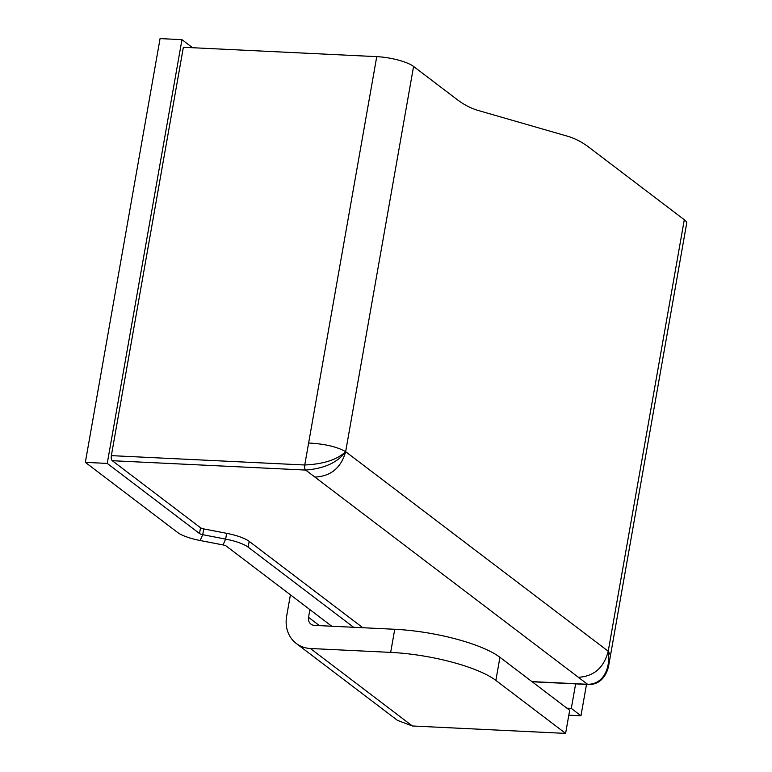 <?xml version="1.0" encoding="UTF-8"?>
<svg xmlns="http://www.w3.org/2000/svg" width="772" height="772" viewBox="0 0 772 772"><rect width="100%" height="100%" fill="white"/><g stroke="black" fill="none" stroke-linecap="round" stroke-linejoin="round"><path stroke-width="1.16" d="M199.514 533.539A4.043 1.033 10 0 0 202.737 534.687L225.627 539.107L223.05 544.936L200.16 540.516A28.323 7.237 10 0 1 177.618 532.477L85.345 462.36L107.24 463.422L199.514 533.539L200.537 527.758L112.287 460.71A4.043 1.737 -87.2 0 1 111.351 455.634L304.747 464.995C323.593 464.097 337.229 459.658 345.644 451.688C337.21 446.785 324.867 443.89 308.626 443.012L304.747 464.995A4.043 1.737 92.8 0 0 305.673 470.071L112.287 460.71M223.05 544.936A4.043 1.033 -170 0 1 226.273 546.084L331.738 626.217M248.169 547.145L249.182 541.365A28.323 7.237 -170 0 0 226.65 533.327L225.627 539.107A28.323 7.237 -170 0 1 248.169 547.145L353.624 627.279M85.345 462.36L160.074 38.6L181.96 39.661L107.24 463.422M192.575 47.719L181.96 39.661M226.65 533.327L203.75 528.907A4.043 1.033 10 0 1 200.537 527.758M249.182 541.365L362.84 627.732M456.928 99.405L413.57 66.45L345.644 451.688C337.798 462.409 324.481 468.536 305.673 470.071L314.87 477.057C330.821 476.334 341.079 467.871 345.644 451.688L608.22 651.221C603.974 667.645 594.035 676.34 578.392 677.305L587.588 684.291C604.206 684.552 610.748 666.516 608.22 651.221L608.761 665.165L610.517 655.225L608.22 651.221L684.301 219.75L589.055 147.365A283.227 121.754 92.8 0 0 567.43 136.19L478.553 110.579A283.227 121.754 -87.2 0 1 456.928 99.405M684.301 219.75A28.323 7.237 10 0 1 686.655 223.426L610.517 655.225M111.351 455.634L183.36 47.275L376.746 56.645A28.323 7.237 10 0 1 413.57 66.45M290.417 594.826L286.634 616.268A32.366 28.033 -52.8 0 0 296.245 643.452A32.366 28.033 -52.8 0 0 310.392 648.499L390.671 652.388L394.743 629.277L314.474 625.388A8.096 7.006 -52.8 0 1 310.933 624.123A8.096 7.006 -52.8 0 1 308.53 617.33L309.89 609.619M568.819 715.181L580.969 715.769L571.299 708.426L566.957 708.213M586.498 684.407L580.969 715.769M575.632 683.876L571.299 708.426M394.743 629.277A80.925 20.67 10 0 1 499.938 657.29L495.865 680.402L565.606 733.4L412.354 725.979L397.493 720.392L296.245 643.452M495.865 680.402A80.925 20.67 -170 0 0 390.671 652.388M565.606 733.4L569.678 710.288L499.938 657.29M203.75 528.907L202.737 534.687L200.16 540.516M578.392 677.305L314.87 477.057M308.626 443.012L376.746 56.645M531.927 681.599L587.588 684.291A4.043 1.737 92.8 0 0 588.071 684.484C603.569 685.169 608.066 669.758 608.761 665.165M319.454 625.629L308.53 617.33M412.354 725.979L310.392 648.499M532.159 681.772L588.071 684.484"/></g></svg>
